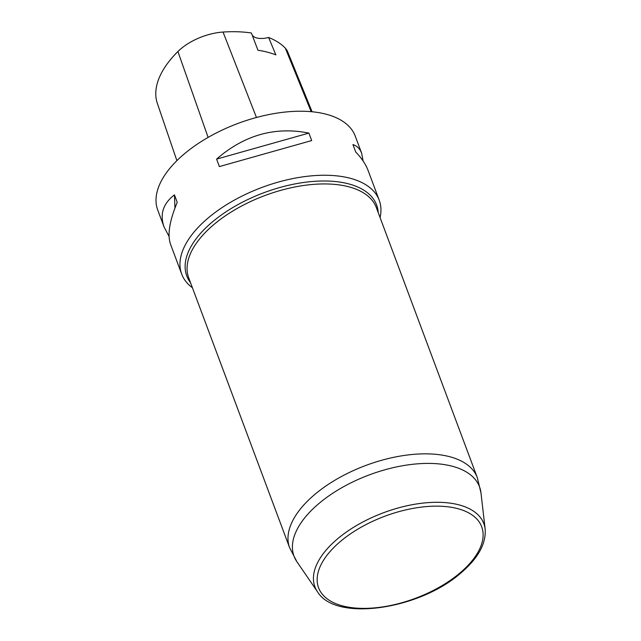 <?xml version="1.0" encoding="UTF-8"?>
<svg xmlns="http://www.w3.org/2000/svg" width="641" height="641" viewBox="0 0 641 641"><rect width="100%" height="100%" fill="white"/><g stroke="black" fill="none" stroke-linecap="round" stroke-linejoin="round"><path stroke-width="0.96" d="M380.081 217.579A105.444 53.043 159.5 0 0 379.224 200.216A105.444 53.043 159.5 0 0 309.074 176.083A105.444 53.043 159.5 0 0 207.852 218.244A105.444 53.043 159.5 0 0 181.683 274.076A105.444 53.043 159.5 0 0 192.42 287.745M379.224 200.216L368.062 170.386C365.771 164.312 361.66 158.191 355.731 152.029L352.935 144.562C357.093 145.972 360.002 148.864 361.652 153.231L355.282 136.196A105.444 53.043 159.5 0 0 285.141 112.055A105.444 53.043 159.5 0 0 183.911 154.225A105.444 53.043 159.5 0 0 157.742 210.056L164.112 227.082C159.593 214.366 163.03 203.63 174.432 194.872L177.228 202.34C169.496 220.905 167.261 234.878 170.53 244.245L181.683 274.076M219.382 166.58L216.594 159.112C244.309 135.011 275.077 126.333 308.89 133.096L311.686 140.563L219.382 166.58M169.072 236.473L164.112 227.082M361.652 153.231L363.102 160.995M312.095 111.766L287.625 51.689A41.633 20.945 159.5 0 0 285.349 48.211A112.816 56.745 159.5 0 0 268.619 37.482L275.878 54.902A113.361 57.025 -20.5 0 0 257.946 50.246L251.392 33.003A112.816 56.745 159.5 0 0 223.044 32.05A41.633 20.945 159.5 0 0 177.91 51.512A112.816 56.745 159.5 0 0 157.349 103.385A112.816 56.745 159.5 0 0 157.349 103.393L176.884 160.651L157.349 103.385M252.217 35.175A18.453 9.278 159.5 0 0 268.619 37.482M308.89 133.096L216.594 159.112M174.432 194.872L174.961 208.013M177.91 51.512L208.117 137.406M285.349 48.211L311.165 111.678M223.044 32.05L256.464 117.487M190.553 282.761A101.334 50.976 -20.5 0 1 263.844 192.733A101.334 50.976 -20.5 0 1 378.222 212.596M296.895 561.716L317.527 591.827A90.173 45.359 -20.5 0 1 383.494 512.744A90.173 45.359 -20.5 0 1 485.157 529.154L480.974 492.889A99.026 49.814 159.5 0 0 369.336 474.877A99.026 49.814 159.5 0 0 296.895 561.716L289.628 547.735A100.172 50.391 -20.5 0 1 314.491 494.7A100.172 50.391 -20.5 0 1 410.657 454.637A100.172 50.391 -20.5 0 1 477.289 477.577L376.371 207.66A100.172 50.391 159.5 0 0 264.893 195.545A100.172 50.391 159.5 0 0 188.71 277.825L289.628 547.735M460.094 572.87A87.08 43.804 -20.5 0 1 320.46 591.619A87.08 43.804 -20.5 0 1 419.863 507.303A87.08 43.804 -20.5 0 1 460.094 572.87M480.974 492.889L477.289 477.577M317.527 591.827C335.772 622.275 420.023 609.359 461.175 572.725C478.186 558.175 486.174 543.656 485.157 529.154"/></g></svg>
